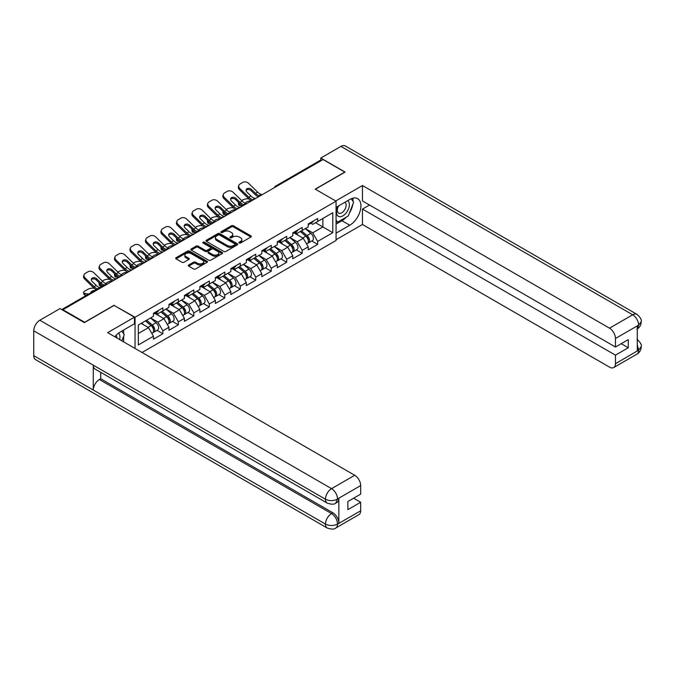 <?xml version="1.0" encoding="UTF-8"?>
<svg xmlns="http://www.w3.org/2000/svg" width="675" height="675" viewBox="0 0 675 675"><rect width="100%" height="100%" fill="white"/><g stroke="black" fill="none" stroke-linecap="round" stroke-linejoin="round"><path stroke-width="1.01" d="M239.212 242.983A0.962 0.557 0 0 0 240.57 242.983L250.923 237.001A1.375 0.793 0 0 0 251.328 236.444A1.375 0.793 0 0 0 250.923 235.879L233.39 225.762A1.375 0.793 0 0 0 231.441 225.762L221.096 231.736A0.962 0.557 0 0 0 222.455 232.521L223.796 231.744A4.404 2.548 0 0 1 230.032 231.744L231.491 232.588A4.404 2.548 0 0 1 232.782 234.394A4.404 2.548 0 0 1 231.491 236.191L230.15 236.959A0.962 0.557 0 0 0 231.517 237.752L232.858 236.976A4.404 2.548 0 0 1 239.085 236.976L240.545 237.819A4.404 2.548 0 0 1 241.836 239.617A4.404 2.548 0 0 1 240.545 241.422L239.212 242.19A0.962 0.557 0 0 0 239.212 242.983L239.212 242.19M188.688 265.005A1.375 0.793 0 0 0 188.283 265.57A1.375 0.793 0 0 0 188.688 266.127L193.607 268.971A1.375 0.793 0 0 0 195.556 268.971L207.048 262.339A1.375 0.793 0 0 0 207.453 261.773A1.375 0.793 0 0 0 207.048 261.208L189.515 251.092A1.375 0.793 0 0 0 187.566 251.092L176.074 257.723A1.375 0.793 0 0 0 175.677 258.289A1.375 0.793 0 0 0 176.074 258.846L182.014 262.28A1.375 0.793 0 0 0 183.963 262.28L188.882 259.436A1.375 0.793 0 0 0 189.287 258.879A1.375 0.793 0 0 0 188.882 258.314L185.937 256.618A3.687 2.126 0 0 1 184.857 255.108A3.687 2.126 0 0 1 187.135 253.142A3.687 2.126 0 0 1 191.152 253.606L202.686 260.272A3.687 2.126 0 0 1 203.766 261.773A3.687 2.126 0 0 1 201.496 263.739A3.687 2.126 0 0 1 197.48 263.275L195.556 262.17A1.375 0.793 0 0 0 193.607 262.17L188.688 265.005L188.688 266.127M114.218 305.201L84.645 322.27L62.918 309.724L323.072 159.528L344.798 172.074L315.233 189.143L336.066 201.175L135.051 317.233L114.218 305.488M223.898 251.48A1.375 0.793 0 0 0 225.847 251.48L237.338 244.848A1.375 0.793 0 0 0 237.735 244.282A1.375 0.793 0 0 0 237.338 243.726L219.805 233.601A1.375 0.793 0 0 0 217.856 233.601L206.364 240.241A1.375 0.793 0 0 0 205.959 240.798A1.375 0.793 0 0 0 206.364 241.363L223.898 251.48M203.394 243.186A0.962 0.557 0 0 1 204.365 243.321L204.365 242.182L222.193 252.467A1.375 0.793 0 0 1 222.598 253.032A1.375 0.793 0 0 1 222.193 253.589L210.701 260.229A1.375 0.793 0 0 1 208.752 260.229L191.219 250.104L191.219 248.982A1.375 0.793 0 0 0 190.814 249.547A1.375 0.793 0 0 0 191.219 250.104M191.219 248.982L196.138 246.139A1.375 0.793 0 0 1 198.087 246.139L205.2 250.248A1.375 0.793 0 0 0 207.141 250.248L210.406 248.366A1.375 0.793 0 0 0 210.811 247.801A1.375 0.793 0 0 0 210.406 247.236L203.006 242.966A0.962 0.557 0 0 1 204.365 242.182M135.051 348.452L135.051 317.233M142.045 352.485L336.066 240.469L336.066 201.175M156.997 330.362L162.886 333.754L162.886 330.775L157.925 322.186L150.576 317.95M162.886 333.754L153.461 339.196L153.461 336.218L138.324 344.959L138.324 325.021L153.461 316.288L153.461 313.31L162.886 307.868L162.886 310.846L168.936 307.353L168.936 304.374L178.36 298.932L178.36 301.911L184.41 298.409L184.41 295.431L193.843 289.988L193.843 292.967L199.893 289.474L199.893 286.495L209.318 281.053L209.318 284.032L215.367 280.538L215.367 277.56L224.792 272.118L224.792 275.096L230.85 271.603L230.85 268.625L240.275 263.183L240.275 266.161L246.324 262.668L246.324 259.689L255.749 254.247L255.749 257.226L261.807 253.733L261.807 250.754L271.232 245.312L271.232 248.29L277.282 244.797L277.282 241.819L286.706 236.377L286.706 239.355L292.756 235.862L292.756 232.883L302.189 227.441L302.189 230.42L308.239 226.927L308.239 223.948L317.663 218.506L317.663 221.484L332.792 212.743L332.792 232.681L317.663 241.414L312.702 232.824L305.362 228.589M311.774 241L317.663 244.392L317.663 241.414M317.663 244.392L308.239 249.834L308.239 246.856L302.189 250.349L297.228 241.76L289.879 237.524M296.3 249.936L302.189 253.328L302.189 250.349M302.189 253.328L292.756 258.77L292.756 255.791L286.706 259.293L281.745 250.695L274.404 246.459M280.817 258.871L286.706 262.271L286.706 259.293M286.706 262.271L277.282 267.713L277.282 264.727L271.232 268.228L266.271 259.63L258.93 255.395M265.343 267.806L271.232 271.207L271.232 268.228M271.232 271.207L261.807 276.649L261.807 273.67L255.749 277.163L250.788 268.566L243.447 264.33M249.868 276.742L255.749 280.142L255.749 277.163M255.749 280.142L246.324 285.584L246.324 282.606L240.275 286.099L235.313 277.501L227.973 273.265M234.385 285.677L240.275 289.077L240.275 286.099M240.275 289.077L230.85 294.519L230.85 291.541L224.792 295.034L219.831 286.445L212.49 282.201M218.911 294.612L224.792 298.012L224.792 295.034M224.792 298.012L215.367 303.455L215.367 300.476L209.318 303.969L204.356 295.38L197.016 291.136M203.428 303.548L209.318 306.948L209.318 303.969M209.318 306.948L199.893 312.39L199.893 309.412L193.843 312.905L188.882 304.315L181.533 300.071M187.954 312.483L193.843 315.883L193.843 312.905M193.843 315.883L184.41 321.325L184.41 318.347L178.36 321.84L173.399 313.251L166.058 309.007M172.471 321.418L178.36 324.818L178.36 321.84M178.36 324.818L168.936 330.261L168.936 327.282L162.886 330.775M156.001 312.601L157.925 313.706L162.886 310.846M157.925 322.186L163.974 318.693L154.71 313.343M168.936 327.282L163.974 318.693M171.484 303.666L173.399 304.771L178.36 301.911M173.399 313.251L179.449 309.757L170.193 304.408M184.41 318.347L179.449 309.757M186.958 294.73L188.882 295.836L193.843 292.967M188.882 304.315L194.932 300.822L185.667 295.473M199.893 309.412L194.932 300.822M202.441 285.795L204.356 286.9L209.318 284.032M204.356 295.38L210.406 291.887L201.15 286.538M215.367 300.476L210.406 291.887M217.915 276.86L219.831 277.965L224.792 275.096M219.831 286.445L225.889 282.943L216.624 277.602M230.85 291.541L225.889 282.943M233.398 267.916L235.313 269.03L240.275 266.161M235.313 277.501L241.363 274.008L232.107 268.667M246.324 282.606L241.363 274.008M248.872 258.981L250.788 260.094L255.749 257.226M250.788 268.566L256.846 265.073L247.582 259.732M261.807 273.67L256.846 265.073M264.347 250.045L266.271 251.151L271.232 248.29M266.271 259.63L272.32 256.137L263.064 250.788M277.282 264.727L272.32 256.137M279.83 241.11L281.745 242.215L286.706 239.355M281.745 250.695L287.795 247.202L278.539 241.852M292.756 255.791L287.795 247.202M295.304 232.175L297.228 233.28L302.189 230.42M297.228 241.76L303.277 238.267L294.013 232.917M308.239 246.856L303.277 238.267M321.587 160.388L276.64 186.342M276.007 186.705A2.101 1.215 120 0 1 276.539 186.283A2.101 1.215 60 0 0 275.484 186.173L320.431 160.228A2.101 1.215 60 0 1 321.486 160.329M310.787 223.239L312.702 224.345L317.663 221.484M312.702 232.824L322.869 226.952L322.869 218.472L332.792 212.743M315.529 222.716L332.792 232.681M62.918 309.724L62.918 310.238M138.324 333.501L148.5 327.628L141.151 323.392M153.461 336.218L148.5 327.628M239.591 243.118L240.545 242.561A4.404 2.548 0 0 0 241.836 240.764L241.836 239.617M232.782 234.394L232.782 235.533A4.404 2.548 0 0 1 231.491 237.338L230.538 237.887M250.906 237.018L233.39 226.901A1.375 0.793 0 0 0 231.441 226.901L221.484 232.656M237.313 244.856L219.805 234.748A1.375 0.793 0 0 0 217.856 234.748L206.381 241.372L206.364 240.241M234.9 244.679A0.962 0.557 0 0 0 234.9 243.894L219.51 235.01A0.962 0.557 0 0 0 218.152 235.01L216.734 235.828A4.404 2.548 0 0 0 215.443 237.625A4.404 2.548 0 0 0 216.734 239.422L227.256 245.497A4.404 2.548 0 0 0 233.491 245.497L234.9 244.679L234.9 245.827A0.962 0.557 0 0 0 235.178 245.43L235.178 244.282M215.443 237.625L215.443 238.773A4.404 2.548 0 0 0 216.734 240.57L216.734 239.422M234.9 245.827L233.491 246.645A4.404 2.548 0 0 1 227.256 246.645L216.734 240.57M191.236 250.113L196.138 247.286L196.138 246.139M210.811 247.801L210.811 248.948A1.375 0.793 0 0 1 210.406 249.505L207.141 251.395A1.375 0.793 0 0 1 205.2 251.395L198.087 247.286A1.375 0.793 0 0 0 196.138 247.286M204.365 243.321L222.176 253.606M212.574 254.509A3.687 2.126 0 0 0 216.591 254.964A3.687 2.126 0 0 0 218.86 252.998A3.687 2.126 0 0 0 217.78 251.497L213.722 249.151A1.375 0.793 0 0 0 211.773 249.151L208.507 251.032A1.375 0.793 0 0 0 208.102 251.598A1.375 0.793 0 0 0 208.507 252.155L212.574 254.509L212.574 255.648A3.687 2.126 0 0 0 216.591 256.112A3.687 2.126 0 0 0 218.86 254.146L218.86 252.998M208.102 251.598L208.102 252.745A1.375 0.793 0 0 0 208.507 253.302L208.507 252.155M212.574 255.648L208.507 253.302M203.766 261.773L203.766 262.921A3.687 2.126 0 0 1 201.496 264.887A3.687 2.126 0 0 1 197.48 264.423L195.556 263.309A1.375 0.793 0 0 0 193.607 263.309L188.705 266.144M184.857 255.108L184.857 256.255A3.687 2.126 0 0 0 185.937 257.757L185.937 256.618M188.882 258.314L188.882 259.436L185.937 257.757M207.031 262.347L189.515 252.239A1.375 0.793 0 0 0 187.566 252.239L176.099 258.863L176.074 257.723M249.067 199.024L248.248 198.872A4.21 1.51 -14.2 0 0 242.46 200.078L241.633 200.551M238.604 202.492A4.21 1.51 -14.2 0 0 238.317 203.285A4.21 1.51 -14.2 0 0 239.414 203.968L239.836 205.622L242.426 206.086M240.342 204.137L239.414 203.968M245.978 203.462A3.223 1.156 165.8 0 1 245.675 203.116A3.223 1.156 165.8 0 1 246.645 201.926A3.223 1.156 165.8 0 1 251.092 201.007L251.108 201.074M239.836 205.622A4.21 1.51 165.8 0 1 238.731 204.938L238.317 203.285M307.058 237.128L306.366 236.722M307.943 243.025A4.632 2.675 -120 0 0 308.618 242.823A4.632 2.675 -120 0 0 309.454 239.583A4.632 2.675 -120 0 0 307.041 235.55L301.455 230.842M308.618 242.823L312.441 240.612A4.632 2.675 -120 0 0 313.267 237.381A4.632 2.675 -120 0 0 310.863 233.347L305.277 228.631M300.383 231.457L306.745 236.832A2.81 1.62 60 0 1 308.264 240.292M306.585 243.996L307.429 243.506A4.632 2.675 -120 0 0 308.256 240.275A4.632 2.675 -120 0 0 305.851 236.242L300.265 231.525M298.654 235.6L294.882 232.419M255.918 198.298A3.223 1.257 167.4 0 1 255.192 198.349L254.137 198.18A9.399 5.425 -120 0 1 253.125 197.682A9.399 5.425 -120 0 1 250.965 196.02L246.94 192.105A3.223 2.371 -160.3 0 1 246.189 189.692A3.223 2.371 -160.3 0 1 247.067 188.679A3.223 2.371 -160.3 0 1 251.505 189.464L255.53 193.379A9.399 5.425 -120 0 0 257.69 195.041A9.399 5.425 -120 0 0 258.702 195.539L259.394 195.927M251.665 200.753A11.222 6.48 60 0 1 250.99 200.399A11.222 6.48 60 0 1 248.408 198.416L239.414 189.658A4.21 3.088 -160.3 0 1 238.435 186.519L238.849 185.347A4.21 3.088 19.7 0 1 239.996 184.03L242.873 182.368A4.21 3.088 19.7 0 1 248.67 183.389L257.664 192.147A9.399 5.425 -120 0 0 259.816 193.818A9.399 5.425 -120 0 0 261.706 194.586L262.162 194.695M258.356 196.889A11.222 6.48 60 0 1 257.69 196.535A11.222 6.48 60 0 1 255.108 194.552L251.092 190.637A3.223 2.371 19.7 0 0 246.645 189.852A3.223 2.371 19.7 0 0 246.088 190.316M238.849 185.347A4.21 3.088 19.7 0 0 239.836 188.494L248.83 197.252A9.399 5.425 -120 0 0 250.99 198.914A9.399 5.425 -120 0 0 252.88 199.69L253.336 199.792M309.479 223.231A4.632 2.675 60 0 1 308.618 224.488A4.632 2.675 60 0 1 308.239 224.648M313.301 221.02A4.632 2.675 60 0 1 312.441 222.286L308.618 224.488M338.124 206.179A9.121 5.265 120 0 0 337.905 215.975A9.121 5.265 120 0 0 346.14 212.979A9.121 5.265 120 0 0 347.709 200.644M338.639 205.875A6.244 3.603 120 0 0 338.622 213.123A6.244 3.603 120 0 0 343.946 210.853A6.244 3.603 120 0 0 344.866 202.306A6.244 3.603 120 0 0 344.841 202.297M351.186 198.737L353.624 202.205L348.275 216.008L337.559 222.193L336.066 220.075M336.066 221.332L337.559 222.193M119.661 339.567A9.121 5.265 120 0 0 118.454 333.188M116.758 337.888A6.244 3.603 120 0 0 116.117 335.323M121.745 331.104L124.234 334.648L121.838 340.824M346.3 217.156A15.787 9.113 120 0 1 341.921 220.708L349.76 225.231A15.787 9.113 120 0 0 360.07 211.326A15.787 9.113 120 0 0 357.657 198.678A15.787 9.113 120 0 0 349.76 199.454L336.066 207.36M349.76 225.231L336.066 233.137M336.066 239.726L362.458 224.488L362.458 209.081L615.465 355.151L615.465 363.69L638.778 350.106M369.503 205.014L362.458 209.081M621.219 343.693L628.265 347.76L628.265 339.626L615.465 347.017L362.458 200.947L362.458 185.532L609.517 328.168L632.686 314.795L340.976 146.382L320.785 158.043L345.094 172.074L315.385 189.228M335.72 200.973L362.458 185.532M362.458 224.488L609.517 367.124A8.421 4.86 -120 0 0 613.727 367.538A8.421 4.86 -120 0 0 615.465 363.69M340.976 146.382A8.632 4.978 -60 0 1 345.296 145.952L636.998 314.364A8.632 4.978 -60 0 0 632.686 314.795A8.421 4.86 60 0 1 638.634 325.105L615.465 338.479A8.421 4.86 -120 0 0 609.517 328.168M320.785 160.127L320.785 158.043M615.465 347.017L615.465 338.479M628.265 347.76L615.465 355.151M637.293 328.961L638.634 325.392L637.293 326.168L637.293 350.798L638.634 350.03L637.293 344.908M349.431 213.022A15.787 9.113 120 0 0 352.831 204.263M353.084 201.437A15.787 9.113 120 0 0 352.696 198.214M341.921 220.708L336.066 224.092M336.066 222.252L336.867 221.797M636.998 339.289C640.381 342.335 641.798 344.765 641.25 346.587L638.634 350.03M636.998 314.364C640.381 317.385 641.798 319.84 641.25 321.73L638.634 325.105M134.46 317.174L107.671 332.64L354.721 475.276A8.421 4.86 60 0 1 360.678 485.587L337.508 498.96L335.762 503.103C334.353 504.537 331.509 504.537 327.24 503.111L95.065 369.073A8.632 4.978 -60 0 1 93.285 365.175L33.75 330.809A8.632 4.978 -60 0 1 39.85 320.237L60.041 308.585L84.35 322.616L114.117 305.429L134.46 317.174L134.46 323.764L120.369 331.898A15.787 9.113 120 0 0 114.834 336.783M123.297 341.66L126.622 343.583M123.643 341.466L123.643 336.175M123.643 333.804L123.643 330.007M360.678 485.587L360.678 494.125L347.878 501.508L347.878 509.642L360.678 502.259L360.678 510.789A8.421 4.86 60 0 1 358.931 514.645L335.762 528.019A8.421 4.86 -120 0 0 337.508 524.163L360.678 510.789M335.762 528.019C334.42 529.445 331.577 529.453 327.24 528.027L35.539 359.615A8.632 4.978 -60 0 1 33.75 355.666L93.285 390.04A8.632 4.978 -60 0 1 99.385 379.527L331.552 513.565L332.893 512.798A8.421 4.86 60 0 1 338.85 523.108L338.85 498.471A8.421 4.86 60 0 1 337.103 502.327L335.762 503.103M33.75 330.809L33.75 355.666M327.24 503.111A8.632 4.978 -60 0 1 325.451 499.222L93.285 365.175L93.285 390.04L325.451 524.078C329.408 525.994 333.382 525.994 337.357 524.078L337.508 524.163M360.678 502.259L353.632 498.192M100.718 372.33L100.718 378.751L332.893 512.798M100.718 378.751L99.385 379.527M39.85 320.237L331.552 488.649A8.632 4.978 -60 0 0 325.451 499.222C329.425 501.128 333.391 501.112 337.348 499.171M233.592 207.959L232.774 207.807A4.21 1.51 -14.2 0 0 226.977 209.014L226.159 209.495M223.13 211.427A4.21 1.51 -14.2 0 0 222.834 212.22A4.21 1.51 -14.2 0 0 223.94 212.903L224.362 214.557L226.952 215.021M224.868 213.072L223.94 212.903M230.504 212.397A3.223 1.156 165.8 0 1 230.2 212.051A3.223 1.156 165.8 0 1 231.171 210.87A3.223 1.156 165.8 0 1 235.609 209.942L235.626 210.018M224.362 214.557A4.21 1.51 165.8 0 1 223.256 213.874L222.834 212.22M291.583 246.063L290.883 245.658M292.469 251.969A4.632 2.675 -120 0 0 293.144 251.758A4.632 2.675 -120 0 0 293.971 248.518A4.632 2.675 -120 0 0 291.558 244.485L285.981 239.777M293.144 251.758L296.958 249.547A4.632 2.675 -120 0 0 297.793 246.316A4.632 2.675 -120 0 0 295.38 242.283L289.794 237.566M284.901 240.393L291.271 245.767A2.81 1.62 60 0 1 292.79 249.227M291.102 252.931L291.946 252.442A4.632 2.675 -120 0 0 292.781 249.21A4.632 2.675 -120 0 0 290.368 245.177L284.782 240.46M283.179 244.536L279.408 241.355M218.109 216.894L217.291 216.743A4.21 1.51 -14.2 0 0 211.503 217.957L210.676 218.43M207.655 220.362A4.21 1.51 -14.2 0 0 207.36 221.164A4.21 1.51 -14.2 0 0 208.465 221.839L208.879 223.493L211.469 223.965M209.385 222.007L208.465 221.839M215.021 221.332A3.223 1.156 165.8 0 1 214.726 220.987A3.223 1.156 165.8 0 1 215.688 219.805A3.223 1.156 165.8 0 1 220.134 218.877L220.151 218.953M208.879 223.493A4.21 1.51 165.8 0 1 207.773 222.809L207.36 221.164M276.1 254.998L275.408 254.602M276.986 260.904A4.632 2.675 -120 0 0 277.661 260.693A4.632 2.675 -120 0 0 278.497 257.453A4.632 2.675 -120 0 0 276.083 253.42L270.498 248.712M277.661 260.693L281.483 258.491A4.632 2.675 -120 0 0 282.31 255.251A4.632 2.675 -120 0 0 279.906 251.218L274.32 246.51M269.426 249.337L275.797 254.711A2.81 1.62 60 0 1 277.307 258.162M275.628 261.866L276.472 261.377A4.632 2.675 -120 0 0 277.307 258.145A4.632 2.675 -120 0 0 274.894 254.112L269.308 249.396M267.697 253.471L263.933 250.29M202.635 225.83L201.817 225.678A4.21 1.51 -14.2 0 0 196.02 226.893L195.202 227.365M192.172 229.297A4.21 1.51 -14.2 0 0 191.877 230.099A4.21 1.51 -14.2 0 0 192.982 230.782L193.404 232.428L195.995 232.9M193.911 230.943L192.982 230.782M199.547 230.268A3.223 1.156 165.8 0 1 199.243 229.922A3.223 1.156 165.8 0 1 200.213 228.741A3.223 1.156 165.8 0 1 204.652 227.812L204.677 227.888M193.404 232.428A4.21 1.51 165.8 0 1 192.299 231.744L191.877 230.099M260.626 263.933L259.926 263.537M261.512 269.84A4.632 2.675 -120 0 0 262.187 269.629A4.632 2.675 -120 0 0 263.014 266.397A4.632 2.675 -120 0 0 260.601 262.356L255.023 257.648M262.187 269.629L266.001 267.427A4.632 2.675 -120 0 0 266.836 264.187A4.632 2.675 -120 0 0 264.423 260.153L258.837 255.445M253.943 258.272L260.314 263.647A2.81 1.62 60 0 1 261.832 267.098M260.153 270.802L260.997 270.312A4.632 2.675 -120 0 0 261.824 267.081A4.632 2.675 -120 0 0 259.411 263.048L253.834 258.339M252.222 262.406L248.451 259.225M187.152 234.765L186.334 234.613A4.21 1.51 -14.2 0 0 180.546 235.828L179.727 236.301M176.698 238.233A4.21 1.51 -14.2 0 0 176.403 239.034A4.21 1.51 -14.2 0 0 177.508 239.718L177.922 241.363L180.512 241.836M178.428 239.878L177.508 239.718M184.064 239.203A3.223 1.156 165.8 0 1 183.769 238.857A3.223 1.156 165.8 0 1 184.739 237.676A3.223 1.156 165.8 0 1 189.177 236.748L189.194 236.824M177.922 241.363A4.21 1.51 165.8 0 1 176.816 240.68L176.403 239.034M245.143 272.869L244.451 272.472M246.029 278.775A4.632 2.675 -120 0 0 246.704 278.564A4.632 2.675 -120 0 0 247.539 275.332A4.632 2.675 -120 0 0 245.126 271.299L239.541 266.583M246.704 278.564L250.526 276.362A4.632 2.675 -120 0 0 251.362 273.122A4.632 2.675 -120 0 0 248.948 269.089L243.363 264.381M238.469 267.207L244.839 272.582A2.81 1.62 60 0 1 246.35 276.041M244.671 279.737L245.514 279.256A4.632 2.675 -120 0 0 246.35 276.016A4.632 2.675 -120 0 0 243.937 271.983L238.351 267.275M236.739 271.342L232.976 268.161M171.678 243.7L170.859 243.557A4.21 1.51 -14.2 0 0 165.063 244.763L164.244 245.236M161.215 247.168A4.21 1.51 -14.2 0 0 160.92 247.97A4.21 1.51 -14.2 0 0 162.025 248.653L162.447 250.298L165.037 250.771M162.953 248.822L162.025 248.653M168.59 248.138A3.223 1.156 165.8 0 1 168.286 247.793A3.223 1.156 165.8 0 1 169.256 246.611A3.223 1.156 165.8 0 1 173.694 245.683L173.72 245.759M162.447 250.298A4.21 1.51 165.8 0 1 161.342 249.615L160.92 247.97M229.669 281.804L228.968 281.407M230.555 287.71A4.632 2.675 -120 0 0 231.23 287.499A4.632 2.675 -120 0 0 232.057 284.268A4.632 2.675 -120 0 0 229.652 280.235L224.066 275.518M231.23 287.499L235.052 285.297A4.632 2.675 -120 0 0 235.879 282.057A4.632 2.675 -120 0 0 233.466 278.024L227.888 273.316M222.986 276.142L229.357 281.517A2.81 1.62 60 0 1 230.875 284.977M229.196 288.672L230.04 288.191A4.632 2.675 -120 0 0 230.867 284.951A4.632 2.675 -120 0 0 228.462 280.918L222.877 276.21M221.265 280.277L217.493 277.096M240.443 207.233A3.223 1.257 167.4 0 1 239.718 207.284L238.663 207.115A9.399 5.425 -120 0 1 237.642 206.618A9.399 5.425 -120 0 1 235.482 204.955L231.466 201.04A3.223 2.371 -160.3 0 1 230.707 198.627A3.223 2.371 -160.3 0 1 231.593 197.623A3.223 2.371 -160.3 0 1 236.031 198.408L240.047 202.323A9.399 5.425 -120 0 0 242.207 203.985A9.399 5.425 -120 0 0 243.228 204.474L243.92 204.863M236.183 209.697A11.222 6.48 60 0 1 235.507 209.334A11.222 6.48 60 0 1 232.934 207.352L223.94 198.593A4.21 3.088 -160.3 0 1 222.953 195.455L223.374 194.29A4.21 3.088 19.7 0 1 224.522 192.966L227.399 191.303A4.21 3.088 19.7 0 1 233.187 192.333L242.182 201.091A9.399 5.425 -120 0 0 244.342 202.753A9.399 5.425 -120 0 0 246.232 203.521L246.687 203.631M242.882 205.824A11.222 6.48 60 0 1 242.207 205.47A11.222 6.48 60 0 1 239.633 203.487L235.609 199.572A3.223 2.371 19.7 0 0 231.171 198.787A3.223 2.371 19.7 0 0 230.605 199.252M223.374 194.29A4.21 3.088 19.7 0 0 224.362 197.429L233.356 206.187A9.399 5.425 -120 0 0 235.507 207.849A9.399 5.425 -120 0 0 237.398 208.626L237.853 208.727M294.005 232.166A4.632 2.675 60 0 1 293.144 233.423A4.632 2.675 60 0 1 292.756 233.584M297.818 229.956A4.632 2.675 60 0 1 296.958 231.221L293.144 233.423M224.961 216.169A3.223 1.257 167.4 0 1 224.235 216.219L223.18 216.051A9.399 5.425 -120 0 1 222.168 215.553A9.399 5.425 -120 0 1 220.008 213.891L215.983 209.976A3.223 2.371 -160.3 0 1 215.232 207.571A3.223 2.371 -160.3 0 1 216.11 206.558A3.223 2.371 -160.3 0 1 220.548 207.343L224.573 211.258A9.399 5.425 -120 0 0 226.733 212.92A9.399 5.425 -120 0 0 227.745 213.418L228.437 213.798M220.708 218.632A11.222 6.48 60 0 1 220.033 218.27A11.222 6.48 60 0 1 217.451 216.287L208.465 207.529A4.21 3.088 -160.3 0 1 207.478 204.39L207.892 203.226A4.21 3.088 19.7 0 1 209.039 201.901L211.916 200.239A4.21 3.088 19.7 0 1 217.713 201.268L226.707 210.026A9.399 5.425 -120 0 0 228.867 211.688A9.399 5.425 -120 0 0 230.749 212.465L231.204 212.566M227.399 214.76A11.222 6.48 60 0 1 226.733 214.405A11.222 6.48 60 0 1 224.151 212.422L220.134 208.507A3.223 2.371 19.7 0 0 215.688 207.723A3.223 2.371 19.7 0 0 215.131 208.187M207.892 203.226A4.21 3.088 19.7 0 0 208.879 206.364L217.873 215.123A9.399 5.425 -120 0 0 220.033 216.785A9.399 5.425 -120 0 0 221.923 217.561L222.379 217.662M278.522 241.102A4.632 2.675 60 0 1 277.661 242.359A4.632 2.675 60 0 1 277.282 242.519M282.344 238.891A4.632 2.675 60 0 1 281.483 240.157L277.661 242.359M209.486 225.104A3.223 1.257 167.4 0 1 208.761 225.155L207.706 224.986A9.399 5.425 -120 0 1 206.685 224.488A9.399 5.425 -120 0 1 204.525 222.826L200.509 218.911A3.223 2.371 -160.3 0 1 199.749 216.506A3.223 2.371 -160.3 0 1 200.635 215.494A3.223 2.371 -160.3 0 1 205.073 216.278L209.09 220.193A9.399 5.425 -120 0 0 211.25 221.856A9.399 5.425 -120 0 0 212.271 222.353L212.963 222.733M205.225 227.568A11.222 6.48 60 0 1 204.559 227.213A11.222 6.48 60 0 1 201.977 225.222L192.982 216.464A4.21 3.088 -160.3 0 1 191.995 213.325L192.417 212.161A4.21 3.088 19.7 0 1 193.565 210.836L196.442 209.182A4.21 3.088 19.7 0 1 202.23 210.203L211.224 218.962A9.399 5.425 -120 0 0 213.384 220.624A9.399 5.425 -120 0 0 215.274 221.4L215.73 221.501M211.925 223.695A11.222 6.48 60 0 1 211.25 223.341A11.222 6.48 60 0 1 208.676 221.358L204.652 217.443A3.223 2.371 19.7 0 0 200.213 216.658A3.223 2.371 19.7 0 0 199.648 217.122M192.417 212.161A4.21 3.088 19.7 0 0 193.404 215.3L202.399 224.058A9.399 5.425 -120 0 0 204.559 225.72A9.399 5.425 -120 0 0 206.44 226.496L206.896 226.597M263.048 250.037A4.632 2.675 60 0 1 262.187 251.294A4.632 2.675 60 0 1 261.807 251.454M266.87 247.835A4.632 2.675 60 0 1 266.001 249.092L262.187 251.294M194.003 234.048A3.223 1.257 167.4 0 1 193.278 234.098L192.223 233.921A9.399 5.425 -120 0 1 191.211 233.423A9.399 5.425 -120 0 1 189.051 231.761L185.034 227.846A3.223 2.371 -160.3 0 1 184.275 225.442A3.223 2.371 -160.3 0 1 185.153 224.429A3.223 2.371 -160.3 0 1 189.591 225.214L193.615 229.129A9.399 5.425 -120 0 0 195.775 230.791A9.399 5.425 -120 0 0 196.788 231.289L197.48 231.668M189.751 236.503A11.222 6.48 60 0 1 189.076 236.149A11.222 6.48 60 0 1 186.502 234.157L177.508 225.399A4.21 3.088 -160.3 0 1 176.521 222.261L176.934 221.096A4.21 3.088 19.7 0 1 178.082 219.78L180.959 218.118A4.21 3.088 19.7 0 1 186.756 219.139L195.75 227.897A9.399 5.425 -120 0 0 197.91 229.559A9.399 5.425 -120 0 0 199.8 230.335L200.247 230.437M196.45 232.639A11.222 6.48 60 0 1 195.775 232.276A11.222 6.48 60 0 1 193.193 230.293L189.177 226.378A3.223 2.371 19.7 0 0 184.739 225.593A3.223 2.371 19.7 0 0 184.174 226.058M176.934 221.096A4.21 3.088 19.7 0 0 177.922 224.235L186.916 232.993A9.399 5.425 -120 0 0 189.076 234.655A9.399 5.425 -120 0 0 190.966 235.432L191.422 235.541M247.565 258.972A4.632 2.675 60 0 1 246.704 260.238A4.632 2.675 60 0 1 246.324 260.39M251.387 256.77A4.632 2.675 60 0 1 250.526 258.027L246.704 260.238M178.529 242.983A3.223 1.257 167.4 0 1 177.803 243.034L176.749 242.857A9.399 5.425 -120 0 1 175.728 242.359A9.399 5.425 -120 0 1 173.576 240.697L169.552 236.782A3.223 2.371 -160.3 0 1 168.801 234.377A3.223 2.371 -160.3 0 1 169.678 233.364A3.223 2.371 -160.3 0 1 174.116 234.149L178.141 238.064A9.399 5.425 -120 0 0 180.293 239.726A9.399 5.425 -120 0 0 181.313 240.224L182.005 240.604M174.268 245.438A11.222 6.48 60 0 1 173.602 245.084A11.222 6.48 60 0 1 171.02 243.101L162.025 234.335A4.21 3.088 -160.3 0 1 161.038 231.196L161.46 230.032A4.21 3.088 19.7 0 1 162.607 228.715L165.485 227.053A4.21 3.088 19.7 0 1 171.273 228.074L180.267 236.832A9.399 5.425 -120 0 0 182.427 238.494A9.399 5.425 -120 0 0 184.317 239.271L184.773 239.372M180.968 241.574A11.222 6.48 60 0 1 180.293 241.22A11.222 6.48 60 0 1 177.719 239.228L173.694 235.313A3.223 2.371 19.7 0 0 169.256 234.529A3.223 2.371 19.7 0 0 168.691 235.001M161.46 230.032A4.21 3.088 19.7 0 0 162.447 233.17L171.442 241.928A9.399 5.425 -120 0 0 173.602 243.591A9.399 5.425 -120 0 0 175.492 244.367L175.939 244.477M232.09 267.907A4.632 2.675 60 0 1 231.23 269.173A4.632 2.675 60 0 1 230.85 269.325M235.913 265.705A4.632 2.675 60 0 1 235.052 266.962L231.23 269.173M156.203 252.636L155.377 252.492A4.21 1.51 -14.2 0 0 149.588 253.699L148.77 254.171M145.741 256.103A4.21 1.51 -14.2 0 0 145.446 256.905A4.21 1.51 -14.2 0 0 146.551 257.588L146.964 259.234L149.555 259.706M147.471 257.757L146.551 257.588M153.115 257.074A3.223 1.156 165.8 0 1 152.812 256.728A3.223 1.156 165.8 0 1 153.782 255.547A3.223 1.156 165.8 0 1 158.22 254.618L158.237 254.694M146.964 259.234A4.21 1.51 165.8 0 1 145.868 258.559L145.446 256.905M214.186 290.739L213.494 290.343M215.08 296.646A4.632 2.675 -120 0 0 215.747 296.435A4.632 2.675 -120 0 0 216.582 293.203A4.632 2.675 -120 0 0 214.169 289.17L208.583 284.453M215.747 296.435L219.569 294.233A4.632 2.675 -120 0 0 220.404 290.993A4.632 2.675 -120 0 0 217.991 286.959L212.406 282.251M207.512 285.078L213.882 290.452A2.81 1.62 60 0 1 215.393 293.912M213.713 297.608L214.557 297.127A4.632 2.675 -120 0 0 215.393 293.887A4.632 2.675 -120 0 0 212.979 289.853L207.394 285.145M205.782 289.212L202.019 286.031M163.055 251.918A3.223 1.257 167.4 0 1 162.329 251.969L161.266 251.792A9.399 5.425 -120 0 1 160.253 251.294A9.399 5.425 -120 0 1 158.093 249.632L154.077 245.717A3.223 2.371 -160.3 0 1 153.318 243.312A3.223 2.371 -160.3 0 1 154.195 242.3A3.223 2.371 -160.3 0 1 158.642 243.084L162.658 246.999A9.399 5.425 -120 0 0 164.818 248.662A9.399 5.425 -120 0 0 165.831 249.159L166.523 249.539M158.794 254.374A11.222 6.48 60 0 1 158.119 254.019A11.222 6.48 60 0 1 155.545 252.037L146.551 243.278A4.21 3.088 -160.3 0 1 145.564 240.131L145.986 238.967A4.21 3.088 19.7 0 1 147.133 237.651L150.01 235.988A4.21 3.088 19.7 0 1 155.798 237.009L164.793 245.767A9.399 5.425 -120 0 0 166.953 247.43A9.399 5.425 -120 0 0 168.843 248.206L169.29 248.316M165.493 250.509A11.222 6.48 60 0 1 164.818 250.155A11.222 6.48 60 0 1 162.236 248.164L158.22 244.249A3.223 2.371 19.7 0 0 153.782 243.464A3.223 2.371 19.7 0 0 153.217 243.937M145.986 238.967A4.21 3.088 19.7 0 0 146.964 242.106L155.959 250.864A9.399 5.425 -120 0 0 158.119 252.526A9.399 5.425 -120 0 0 160.009 253.302L160.464 253.412M216.608 276.843A4.632 2.675 60 0 1 215.747 278.108A4.632 2.675 60 0 1 215.367 278.26M220.43 274.641A4.632 2.675 60 0 1 219.569 275.898L215.747 278.108M140.721 261.571L139.902 261.427A4.21 1.51 -14.2 0 0 134.106 262.634L133.287 263.107M130.258 265.047A4.21 1.51 -14.2 0 0 129.971 265.84A4.21 1.51 -14.2 0 0 131.068 266.524L131.49 268.177L134.08 268.642M131.996 266.692L131.068 266.524M137.632 266.009A3.223 1.156 165.8 0 1 137.329 265.672A3.223 1.156 165.8 0 1 138.299 264.482A3.223 1.156 165.8 0 1 142.746 263.554L142.762 263.63M131.49 268.177A4.21 1.51 165.8 0 1 130.385 267.494L129.971 265.84M198.712 299.683L198.02 299.278M199.597 305.581A4.632 2.675 -120 0 0 200.273 305.37A4.632 2.675 -120 0 0 201.108 302.138A4.632 2.675 -120 0 0 198.695 298.105L193.109 293.389M200.273 305.37L204.095 303.168A4.632 2.675 -120 0 0 204.922 299.936A4.632 2.675 -120 0 0 202.508 295.895L196.931 291.187M192.029 294.013L198.399 299.388A2.81 1.62 60 0 1 199.918 302.847M198.239 306.551L199.083 306.062A4.632 2.675 -120 0 0 199.91 302.822A4.632 2.675 -120 0 0 197.505 298.789L191.919 294.081M190.308 298.148L186.536 294.975M147.572 260.854A3.223 1.257 167.4 0 1 146.846 260.904L145.792 260.727A9.399 5.425 -120 0 1 144.779 260.238A9.399 5.425 -120 0 1 142.619 258.567L138.594 254.652A3.223 2.371 -160.3 0 1 137.843 252.247A3.223 2.371 -160.3 0 1 138.721 251.235A3.223 2.371 -160.3 0 1 143.159 252.02L147.184 255.935A9.399 5.425 -120 0 0 149.335 257.597A9.399 5.425 -120 0 0 150.356 258.095L151.048 258.474M143.319 263.309A11.222 6.48 60 0 1 142.644 262.955A11.222 6.48 60 0 1 140.062 260.972L131.068 252.214A4.21 3.088 -160.3 0 1 130.089 249.067L130.503 247.902A4.21 3.088 19.7 0 1 131.65 246.586L134.528 244.924A4.21 3.088 19.7 0 1 140.324 245.945L149.31 254.703A9.399 5.425 -120 0 0 151.47 256.365A9.399 5.425 -120 0 0 153.36 257.141L153.816 257.251M150.01 259.445A11.222 6.48 60 0 1 149.335 259.09A11.222 6.48 60 0 1 146.762 257.099L142.746 253.184A3.223 2.371 19.7 0 0 138.299 252.408A3.223 2.371 19.7 0 0 137.734 252.872M130.503 247.902A4.21 3.088 19.7 0 0 131.49 251.041L140.484 259.799A9.399 5.425 -120 0 0 142.644 261.461A9.399 5.425 -120 0 0 144.534 262.238L144.982 262.347M201.133 285.778A4.632 2.675 60 0 1 200.273 287.044A4.632 2.675 60 0 1 199.893 287.196M204.955 283.576A4.632 2.675 60 0 1 204.095 284.833L200.273 287.044M125.246 270.506L124.419 270.363A4.21 1.51 -14.2 0 0 118.631 271.569L117.813 272.042M114.784 273.983A4.21 1.51 -14.2 0 0 114.488 274.776A4.21 1.51 -14.2 0 0 115.594 275.459L116.016 277.113L118.606 277.577M116.522 275.628L115.594 275.459M122.158 274.953A3.223 1.156 165.8 0 1 121.854 274.607A3.223 1.156 165.8 0 1 122.825 273.417A3.223 1.156 165.8 0 1 127.263 272.489L127.28 272.565M116.016 277.113A4.21 1.51 165.8 0 1 114.91 276.429L114.488 274.776M183.229 308.618L182.537 308.213M184.123 314.516A4.632 2.675 -120 0 0 184.79 314.314A4.632 2.675 -120 0 0 185.625 311.074A4.632 2.675 -120 0 0 183.212 307.041L177.626 302.332M184.79 314.314L188.612 312.103A4.632 2.675 -120 0 0 189.447 308.872A4.632 2.675 -120 0 0 187.034 304.838L181.448 300.122M176.555 302.948L182.925 308.323A2.81 1.62 60 0 1 184.435 311.782M182.756 315.487L183.6 314.997A4.632 2.675 -120 0 0 184.435 311.766A4.632 2.675 -120 0 0 182.022 307.724L176.437 303.016M174.833 307.083L171.062 303.91M132.097 269.789A3.223 1.257 167.4 0 1 131.372 269.84L130.317 269.663A9.399 5.425 -120 0 1 129.296 269.173A9.399 5.425 -120 0 1 127.136 267.511L123.12 263.596A3.223 2.371 -160.3 0 1 122.361 261.183A3.223 2.371 -160.3 0 1 123.238 260.17A3.223 2.371 -160.3 0 1 127.685 260.955L131.701 264.87A9.399 5.425 -120 0 0 133.861 266.532A9.399 5.425 -120 0 0 134.882 267.03L135.565 267.418M127.837 272.244A11.222 6.48 60 0 1 127.162 271.89A11.222 6.48 60 0 1 124.588 269.907L115.594 261.149A4.21 3.088 -160.3 0 1 114.607 258.01L115.028 256.837A4.21 3.088 19.7 0 1 116.176 255.521L119.053 253.859A4.21 3.088 19.7 0 1 124.841 254.88L133.836 263.638A9.399 5.425 -120 0 0 135.996 265.3A9.399 5.425 -120 0 0 137.886 266.077L138.341 266.186M134.536 268.38A11.222 6.48 60 0 1 133.861 268.026A11.222 6.48 60 0 1 131.287 266.043L127.263 262.128A3.223 2.371 19.7 0 0 122.825 261.343A3.223 2.371 19.7 0 0 122.259 261.807M115.028 256.837A4.21 3.088 19.7 0 0 116.016 259.985L125.002 268.743A9.399 5.425 -120 0 0 127.162 270.405A9.399 5.425 -120 0 0 129.052 271.173L129.507 271.282M185.659 294.713A4.632 2.675 60 0 1 184.79 295.979A4.632 2.675 60 0 1 184.41 296.139M189.472 292.511A4.632 2.675 60 0 1 188.612 293.777L184.79 295.979M109.763 279.45L108.945 279.298A4.21 1.51 -14.2 0 0 103.157 280.505L102.33 280.977M99.301 282.918A4.21 1.51 -14.2 0 0 99.014 283.711A4.21 1.51 -14.2 0 0 100.111 284.394L100.533 286.048L102.035 286.318M101.039 284.563L100.111 284.394M106.675 283.888A3.223 1.156 165.8 0 1 106.372 283.542A3.223 1.156 165.8 0 1 107.342 282.352A3.223 1.156 165.8 0 1 111.788 281.433L111.805 281.5M100.533 286.048A4.21 1.51 165.8 0 1 99.428 285.365L99.014 283.711M167.754 317.554L167.062 317.149M168.64 323.452A4.632 2.675 -120 0 0 169.315 323.249A4.632 2.675 -120 0 0 170.151 320.009A4.632 2.675 -120 0 0 167.738 315.976L162.152 311.268M169.315 323.249L173.137 321.038A4.632 2.675 -120 0 0 173.964 317.807A4.632 2.675 -120 0 0 171.56 313.774L165.974 309.057M161.08 311.884L167.442 317.258A2.81 1.62 60 0 1 168.961 320.718M167.282 324.422L168.126 323.933A4.632 2.675 -120 0 0 168.961 320.701A4.632 2.675 -120 0 0 166.548 316.668L160.962 311.951M159.351 316.027L155.579 312.846M116.615 278.724A3.223 1.257 167.4 0 1 115.889 278.775L114.834 278.606A9.399 5.425 -120 0 1 113.822 278.108A9.399 5.425 -120 0 1 111.662 276.446L107.637 272.531A3.223 2.371 -160.3 0 1 106.886 270.118A3.223 2.371 -160.3 0 1 107.764 269.106A3.223 2.371 -160.3 0 1 112.202 269.89L116.227 273.805A9.399 5.425 -120 0 0 118.387 275.468A9.399 5.425 -120 0 0 119.399 275.965L120.091 276.353M112.362 281.18A11.222 6.48 60 0 1 111.687 280.825A11.222 6.48 60 0 1 109.105 278.843L100.111 270.084A4.21 3.088 -160.3 0 1 99.132 266.946L99.546 265.773A4.21 3.088 19.7 0 1 100.693 264.457L103.57 262.794A4.21 3.088 19.7 0 1 109.367 263.815L118.361 272.573A9.399 5.425 -120 0 0 120.513 274.236A9.399 5.425 -120 0 0 122.403 275.012L122.858 275.122M119.053 277.315A11.222 6.48 60 0 1 118.387 276.961A11.222 6.48 60 0 1 115.805 274.978L111.788 271.063A3.223 2.371 19.7 0 0 107.342 270.278A3.223 2.371 19.7 0 0 106.785 270.743M99.546 265.773A4.21 3.088 19.7 0 0 100.533 268.92L109.527 277.678A9.399 5.425 -120 0 0 111.687 279.34A9.399 5.425 -120 0 0 113.577 280.108L114.033 280.218M170.176 303.657A4.632 2.675 60 0 1 169.315 304.914A4.632 2.675 60 0 1 168.936 305.075M173.998 301.447A4.632 2.675 60 0 1 173.137 302.712L169.315 304.914M94.289 288.385L93.471 288.233A4.21 1.51 -14.2 0 0 87.674 289.44L84.797 291.102A4.21 1.51 -14.2 0 0 83.531 292.646A4.21 1.51 -14.2 0 0 84.637 293.33L85.058 294.983L86.552 295.253M88.636 294.055L84.637 293.33M91.015 292.68A3.223 1.156 165.8 0 1 90.897 292.477A3.223 1.156 165.8 0 1 91.867 291.296A3.223 1.156 165.8 0 1 95.082 290.334M85.058 294.983A4.21 1.51 165.8 0 1 83.953 294.3L83.531 292.646M152.28 326.489L151.58 326.084M153.166 332.387A4.632 2.675 -120 0 0 153.841 332.184A4.632 2.675 -120 0 0 154.668 328.944A4.632 2.675 -120 0 0 152.255 324.911L146.678 320.203M153.841 332.184L157.655 329.974A4.632 2.675 -120 0 0 158.49 326.742A4.632 2.675 -120 0 0 156.077 322.709L150.491 317.993M145.597 320.819L151.968 326.194A2.81 1.62 60 0 1 153.487 329.653M151.807 333.357L152.643 332.868A4.632 2.675 -120 0 0 153.478 329.636A4.632 2.675 -120 0 0 151.065 325.603L145.479 320.887M143.876 324.962L141.666 323.097M100.415 287.71L99.36 287.542A9.399 5.425 -120 0 1 98.339 287.044A9.399 5.425 -120 0 1 96.179 285.382L92.163 281.467A3.223 2.371 -160.3 0 1 91.403 279.053A3.223 2.371 -160.3 0 1 92.289 278.049A3.223 2.371 -160.3 0 1 96.728 278.826L100.744 282.741A9.399 5.425 -120 0 0 102.904 284.411A9.399 5.425 -120 0 0 103.925 284.901L104.617 285.289M96.137 289.718A11.222 6.48 60 0 1 93.631 287.778L84.637 279.02A4.21 3.088 -160.3 0 1 83.649 275.881L84.071 274.708A4.21 3.088 19.7 0 1 85.219 273.392L88.096 271.73A4.21 3.088 19.7 0 1 93.884 272.751L102.878 281.517A9.399 5.425 -120 0 0 105.038 283.179A9.399 5.425 -120 0 0 106.928 283.947L107.384 284.057M102.836 285.854A11.222 6.48 60 0 1 100.33 283.913L96.306 279.998A3.223 2.371 19.7 0 0 91.867 279.214A3.223 2.371 19.7 0 0 91.302 279.678M84.071 274.708A4.21 3.088 19.7 0 0 85.058 277.855L94.053 286.613A9.399 5.425 -120 0 0 96.204 288.276A9.399 5.425 -120 0 0 97.571 288.9M154.702 312.593A4.632 2.675 60 0 1 153.841 313.85A4.632 2.675 60 0 1 153.461 314.01M158.515 310.382A4.632 2.675 60 0 1 157.655 311.648L153.841 313.85M106.38 284.639L62.378 309.926M106.81 284.386A2.101 1.215 -60 0 0 106.279 284.58A2.101 1.215 -120 0 0 105.224 284.479L61.754 309.572M260.525 195.64A2.101 1.215 120 0 1 261.056 195.218A2.101 1.215 -60 0 1 261.596 195.024M245.05 204.576A2.101 1.215 120 0 1 245.582 204.154A2.101 1.215 -60 0 1 246.113 203.96M229.567 213.511A2.101 1.215 120 0 1 230.108 213.089A2.101 1.215 -60 0 1 230.639 212.895M214.093 222.446A2.101 1.215 120 0 1 214.625 222.024A2.101 1.215 -60 0 1 215.156 221.83M198.61 231.382A2.101 1.215 120 0 1 199.15 230.96A2.101 1.215 -60 0 1 199.682 230.766M183.136 240.317A2.101 1.215 120 0 1 183.668 239.895A2.101 1.215 -60 0 1 184.207 239.701M167.653 249.261A2.101 1.215 120 0 1 168.193 248.83A2.101 1.215 -60 0 1 168.725 248.636M152.179 258.196A2.101 1.215 120 0 1 152.71 257.774A2.101 1.215 -60 0 1 153.25 257.58M136.704 267.131A2.101 1.215 120 0 1 137.236 266.709A2.101 1.215 -60 0 1 137.768 266.515M121.222 276.067A2.101 1.215 120 0 1 121.753 275.645A2.101 1.215 -60 0 1 122.293 275.451M240.545 242.561L240.545 241.422M230.15 237.752L230.15 236.959M231.491 237.338L231.491 236.191M221.096 232.521L221.096 231.736M231.441 226.901L231.441 225.762M233.39 226.901L233.39 225.762M250.923 237.001L250.923 235.879M217.856 234.748L217.856 233.601M219.805 234.748L219.805 233.601M237.338 244.848L237.338 243.726M227.256 246.645L227.256 245.497M233.491 246.645L233.491 245.497M198.087 247.286L198.087 246.139M205.2 251.395L205.2 250.248M207.141 251.395L207.141 250.248M210.406 249.505L210.406 248.366M222.193 253.589L222.193 252.467M193.607 263.309L193.607 262.17M195.556 263.309L195.556 262.17M197.48 264.423L197.48 263.275M187.566 252.239L187.566 251.092M189.515 252.239L189.515 251.092M207.048 262.339L207.048 261.208M307.041 235.55L310.863 233.347M302.805 237.997L305.851 236.242M261.706 194.586L261.267 194.839M255.192 198.349L252.88 199.69M250.965 196.02L248.83 197.252M257.664 192.147L255.53 193.379M239.836 188.494L239.414 189.658M251.505 189.464L251.092 190.637M258.93 196.56L258.702 195.539M641.25 346.621C641.157 349.92 639.706 352.434 636.888 354.164A8.421 4.86 -120 0 0 638.634 350.308M338.85 523.108L337.365 524.078M337.508 499.247L338.85 498.471M337.508 498.96A8.421 4.86 60 0 0 331.552 488.649L354.721 475.276M327.24 528.027A8.632 4.978 -60 0 1 325.451 524.078A8.632 4.978 -60 0 1 331.552 513.565C335.137 515.97 337.12 519.404 337.508 523.884M291.558 244.485L295.38 242.283M287.331 246.932L290.368 245.177M276.083 253.42L279.906 251.218M271.848 255.867L274.894 254.112M260.601 262.356L264.423 260.153M256.373 264.802L259.411 263.048M245.126 271.299L248.948 269.089M240.891 273.738L243.937 271.983M229.652 280.235L233.466 278.024M225.416 282.673L228.462 280.918M246.232 203.521L245.793 203.774M239.718 207.284L237.398 208.626M235.482 204.955L233.356 206.187M242.182 201.091L240.047 202.323M224.362 197.429L223.94 198.593M236.031 198.408L235.609 199.572M243.456 205.495L243.228 204.474M230.749 212.465L230.318 212.718M224.235 216.219L221.923 217.561M220.008 213.891L217.873 215.123M226.707 210.026L224.573 211.258M208.879 206.364L208.465 207.529M220.548 207.343L220.134 208.507M227.973 214.431L227.745 213.418M215.274 221.4L214.836 221.653M208.761 225.155L206.44 226.496M204.525 222.826L202.399 224.058M211.224 218.962L209.09 220.193M193.404 215.3L192.982 216.464M205.073 216.278L204.652 217.443M212.498 223.366L212.271 222.353M199.8 230.335L199.361 230.588M193.278 234.098L190.966 235.432M189.051 231.761L186.916 232.993M195.75 227.897L193.615 229.129M177.922 224.235L177.508 225.399M189.591 225.214L189.177 226.378M197.016 232.31L196.788 231.289M184.317 239.271L183.878 239.524M177.803 243.034L175.492 244.367M173.576 240.697L171.442 241.928M180.267 236.832L178.141 238.064M162.447 233.17L162.025 234.335M174.116 234.149L173.694 235.313M181.541 241.245L181.313 240.224M214.169 289.17L217.991 286.959M209.942 291.608L212.979 289.853M168.843 248.206L168.404 248.459M162.329 251.969L160.009 253.302M158.093 249.632L155.959 250.864M164.793 245.767L162.658 246.999M146.964 242.106L146.551 243.278M158.642 243.084L158.22 244.249M166.058 250.18L165.831 249.159M198.695 298.105L202.508 295.895M194.459 300.544L197.505 298.789M153.36 257.141L152.921 257.394M146.846 260.904L144.534 262.238M142.619 258.567L140.484 259.799M149.31 254.703L147.184 255.935M131.49 251.041L131.068 252.214M143.159 252.02L142.746 253.184M150.584 259.116L150.356 258.095M183.212 307.041L187.034 304.838M178.985 309.488L182.022 307.724M137.886 266.077L137.447 266.33M131.372 269.84L129.052 271.173M127.136 267.511L125.002 268.743M133.836 263.638L131.701 264.87M116.016 259.985L115.594 261.149M127.685 260.955L127.263 262.128M135.11 268.051L134.882 267.03M167.738 315.976L171.56 313.774M163.502 318.423L166.548 316.668M122.403 275.012L121.964 275.265M115.889 278.775L113.577 280.108M111.662 276.446L109.527 277.678M118.361 272.573L116.227 273.805M100.533 268.92L100.111 270.084M112.202 269.89L111.788 271.063M119.627 276.986L119.399 275.965M152.255 324.911L156.077 322.709M148.028 327.358L151.065 325.603M106.928 283.947L106.49 284.2M96.179 285.382L94.053 286.613M102.878 281.517L100.744 282.741M85.058 277.855L84.637 279.02M96.728 278.826L96.306 279.998M275.484 186.173A2.101 2.101 0 0 0 274.472 187.591M261.731 194.94A2.101 2.101 0 0 0 258.998 196.526M246.257 203.875A2.101 2.101 0 0 0 243.515 205.462M230.774 212.811A2.101 2.101 0 0 0 228.04 214.397M215.3 221.754A2.101 2.101 0 0 0 212.557 223.332M199.825 230.69A2.101 2.101 0 0 0 197.083 232.267M184.343 239.625A2.101 2.101 0 0 0 181.609 241.203M168.868 248.56A2.101 2.101 0 0 0 166.126 250.138M153.385 257.496A2.101 2.101 0 0 0 150.652 259.073M137.911 266.431A2.101 2.101 0 0 0 135.169 268.009M122.428 275.366A2.101 2.101 0 0 0 119.694 276.952M106.954 284.302A2.101 2.101 0 0 0 105.224 284.479M613.727 367.538L636.888 354.164M641.25 321.756C641.14 325.029 639.681 327.527 636.888 329.248"/></g></svg>
